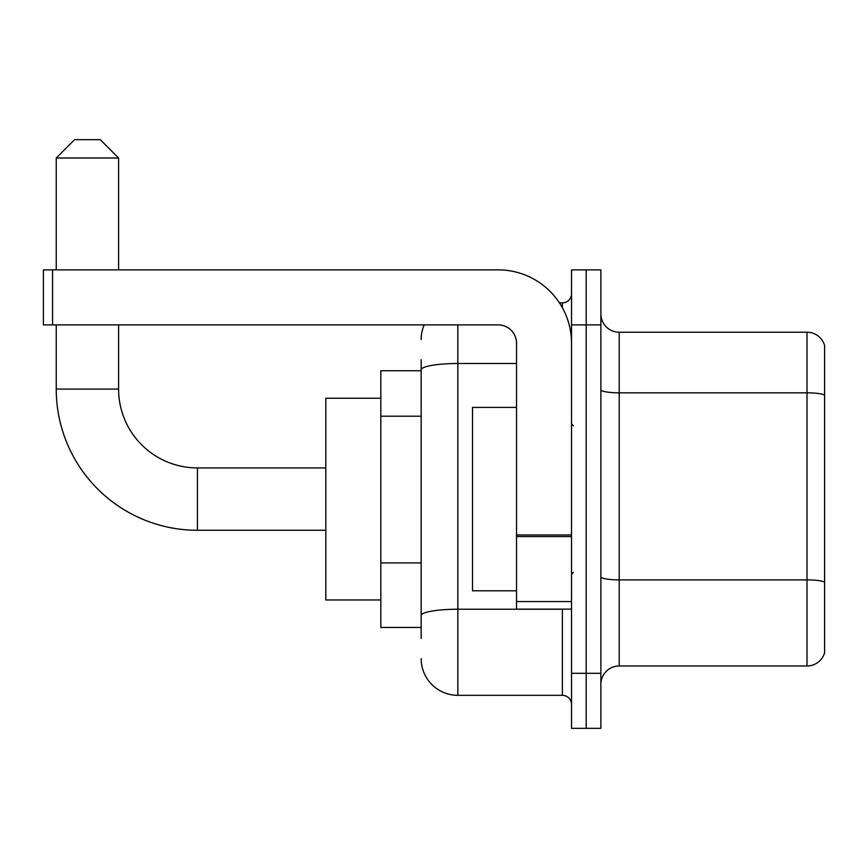 <?xml version="1.0" encoding="UTF-8"?>
<svg xmlns="http://www.w3.org/2000/svg" width="868" height="868" viewBox="0 0 868 868"><rect width="100%" height="100%" fill="white"/><g stroke="black" fill="none" stroke-linecap="round" stroke-linejoin="round"><path stroke-width="1.3" d="M421.164 638.468L421.164 369.866L421.164 370.734L380.824 370.734L380.824 627.466L421.164 627.466M571.535 673.308L571.535 728.328L586.204 728.328L586.204 673.308L586.204 728.328L600.873 728.328L600.873 673.308L586.204 673.308L586.204 324.892L586.204 673.308L571.535 673.308L571.535 324.892L586.204 324.892L586.204 269.872L586.204 324.892L600.873 324.892L600.873 673.308M600.873 324.892L600.873 269.872L571.535 269.872L571.535 324.892M457.837 324.892L457.837 695.322L562.366 695.322L562.366 609.13M559.448 302.878L562.366 302.878A9.168 9.168 0 0 0 571.535 293.709M421.164 621.965L421.164 615.596A36.673 6.369 180 0 1 457.837 609.227L562.366 609.227A9.168 1.595 0 0 0 565.556 609.13M516.525 363.497L457.837 363.497A36.673 6.369 180 0 0 421.164 369.866L421.164 359.732M571.535 704.49A9.168 9.168 0 0 0 562.366 695.322M421.164 339.562A36.673 36.673 0 0 1 424.224 324.892M457.837 695.322A36.673 36.673 0 0 1 421.164 658.638M600.873 684.31A18.336 18.336 0 0 1 619.21 665.973L806.99 665.973L806.99 332.227L619.21 332.227A18.336 18.336 0 0 1 600.873 313.89A18.336 18.336 0 0 0 619.21 332.227L619.21 665.973M824.6 345.431A18.336 18.336 0 0 0 806.99 332.227A18.336 18.336 0 0 1 824.6 345.431L824.6 652.769A18.336 18.336 0 0 1 806.99 665.973M824.6 395.385L824.6 582.178A18.336 3.179 180 0 0 806.99 579.889L619.21 579.889A18.336 3.179 -0 0 1 600.873 576.699M325.804 530.272L197.437 530.272A141.202 141.202 0 0 1 56.236 389.07L56.236 324.892M197.437 530.272L197.437 467.928A78.858 78.858 0 0 1 118.59 389.07L118.59 324.892M74.572 139.672L100.243 139.672L118.59 158.009L56.236 158.009L74.572 139.672M118.59 269.872L118.59 158.009M56.236 269.872L56.236 158.009M380.824 398.238L325.804 398.238L325.804 599.962L380.824 599.962M571.535 609.13L516.525 609.13L516.525 534.97L571.535 534.97M571.535 343.229A73.357 73.357 0 0 0 498.178 269.872L52.568 269.872L52.568 324.892L498.178 324.892A18.336 18.336 0 0 1 516.525 343.229L516.525 534.97M52.568 324.892L43.4 324.892L43.4 269.872L52.568 269.872M516.525 407.407L472.507 407.407L472.507 590.793L516.525 590.793M421.164 416.195L380.824 416.195M421.164 562.898L380.824 562.898M562.366 307.717L562.366 302.878M824.6 395.135A18.336 3.179 180 0 0 806.99 392.835L619.21 392.835A18.336 3.179 0 0 1 600.873 389.656M56.236 389.07L118.59 389.07M571.535 536.565L516.525 536.565M516.525 601.557L571.535 601.557M325.804 467.928L197.437 467.928M573.368 425.743L571.535 423.909M573.368 572.457L571.535 574.29"/></g></svg>
